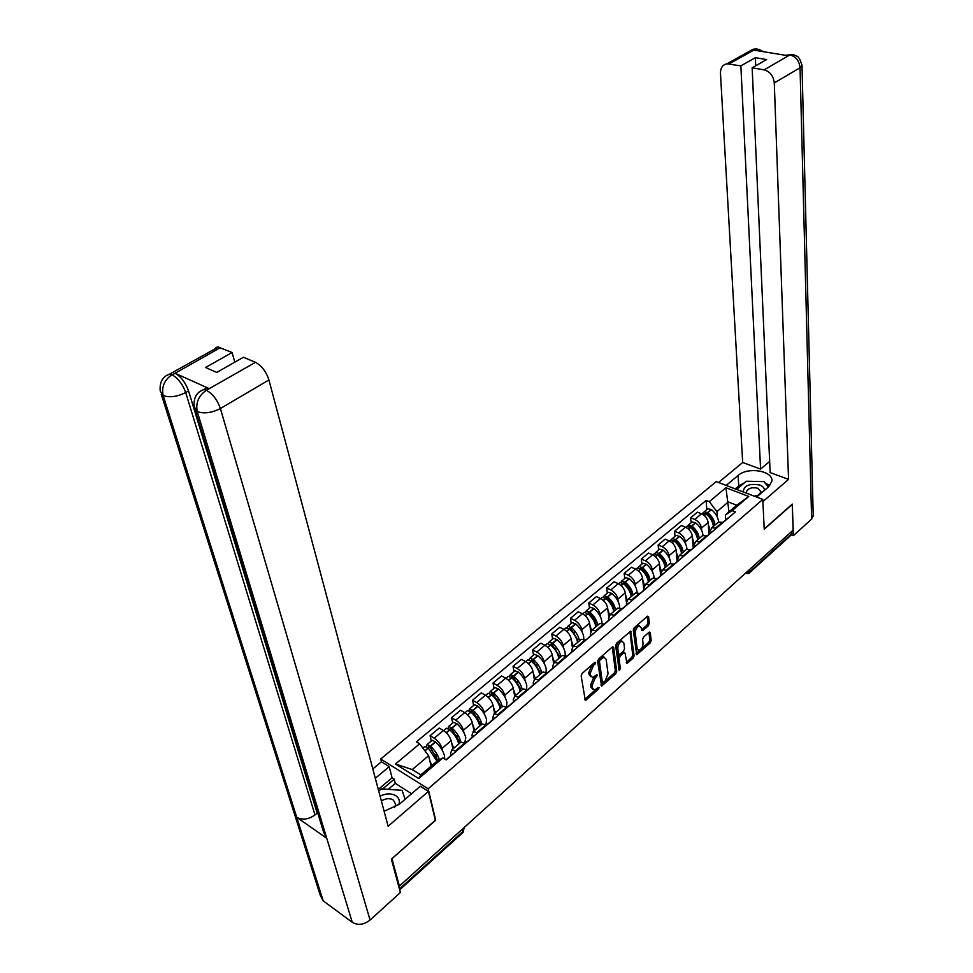 <?xml version="1.0" encoding="UTF-8"?>
<svg xmlns="http://www.w3.org/2000/svg" width="973" height="973" viewBox="0 0 973 973"><rect width="100%" height="100%" fill="white"/><g stroke="black" fill="none" stroke-linecap="round" stroke-linejoin="round"><path stroke-width="1.46" d="M595.671 662.613L594.722 662.394L582.134 673.413L581.136 675.821L585.332 700.609L598.431 689.176L599.113 687.534L594.357 689.881L592.265 687.826L591.973 685.831L595.111 678.23L597.41 675.153L596.936 674.69L592.654 677.476L590.489 675.371L590.21 673.352L593.36 665.702L595.671 662.613M638.106 625.177L641.256 627.658L641.56 630.297L642.812 630.662L648.371 625.761L649.319 623.462L648.59 616.7L647.337 616.323L634.226 627.804L633.265 630.127L636.695 654.744L650.244 642.885L651.18 640.599L650.305 632.572L649.076 632.207L643.542 637.12L642.594 639.419L643.044 643.408C642.837 647.009 641.438 649.344 638.835 650.414L637.145 648.663L635.308 632.888C635.491 629.276 636.901 626.928 639.516 625.846L638.106 625.177C635.491 626.259 634.092 628.607 633.91 632.219L635.308 632.888M391.815 858.758L435.697 820.227L428.169 788.787L762.783 499.429L764.231 529.227L792.229 504.415L793.129 530.127L399.368 886.099L398.48 885.491M392.022 858.904L399.368 886.099M613.635 647.325L612.309 646.984L598.614 658.976L597.629 661.36L601.594 686.099L615.751 673.705L616.712 671.37L613.635 647.325L612.564 646.802M616.614 643.214L630.638 631.173L634.128 655.826L633.18 658.125L626.916 663.477L625.104 653.163L623.802 652.834L620.02 656.191L619.059 658.526L620.324 668.585L619.193 670.458L615.641 645.573L616.614 643.214M375.31 778.266L389.2 766.675L381.428 761.786L380.711 758.989L716.225 481.611L762.783 499.429M791.84 531.294L791.134 535.065L749.332 572.951M450.998 755.462L450.56 753.54L451.788 749.928L456.215 751.29M452.956 748.93L451.131 740.684C449.879 736.537 447.3 733.143 443.384 730.504L434.238 738.191C438.142 740.854 440.733 744.272 442.01 748.419L442.569 750.852M434.238 738.191L430.078 735.71L431.307 740.988M465.374 743.433L460.934 742.107L459.803 743.08M443.384 730.504L439.224 728.059L430.078 735.71M472.367 737.145L471.966 735.223L473.255 731.587L477.707 732.864M452.713 723.012L451.557 717.746L455.717 720.142C459.621 722.757 462.187 726.126 463.403 730.249L463.926 732.669M465.787 741.426L466.043 742.569M486.646 725.201L482.182 723.948L481.027 724.946M474.021 730.93L472.306 722.696C471.114 718.573 468.56 715.216 464.656 712.65L460.497 710.266L451.557 717.746M493.238 719.254L492.861 717.344L494.211 713.671L498.687 714.875M473.62 705.449L472.537 700.195L476.697 702.53C480.601 705.072 483.131 708.393 484.299 712.516L484.785 714.912M486.536 723.669L486.768 724.8M507.407 707.383L502.932 706.228L501.752 707.237M494.6 713.343L492.995 705.133C491.851 701.022 489.322 697.714 485.43 695.209L481.27 692.898L472.537 700.195M513.61 701.788L513.258 699.879L514.681 696.182L519.168 697.3M494.041 688.3L493.031 683.058L497.191 685.32C501.083 687.802 503.588 691.085 504.707 695.196L505.157 697.568M506.799 706.313L506.957 707.14M527.694 690.003L523.206 688.908L521.99 689.93M514.705 696.169L513.197 687.984C512.102 683.885 509.609 680.614 505.717 678.169L501.557 675.931L493.031 683.058M533.52 684.712L533.204 682.815L534.676 679.093L539.188 680.151M513.999 671.54L513.051 666.31L517.21 668.512C521.102 670.932 523.583 674.18 524.654 678.266L525.067 680.626M547.519 673.012L543.007 671.99L541.779 673.036M534.323 679.251L532.949 671.212C531.903 667.137 529.434 663.902 525.542 661.518L521.382 659.341L513.051 666.31M552.98 668.037L552.676 666.14L554.221 662.406L558.733 663.391M533.508 655.157L532.62 649.94L536.78 652.08C540.66 654.44 543.116 657.651 544.138 661.713L544.515 664.06M566.882 656.41L562.358 655.449L561.105 656.52M553.515 662.795L552.25 654.829C551.241 650.767 548.808 647.58 544.929 645.245L540.769 643.129L532.62 649.94M572.002 651.74L571.723 649.842L573.316 646.084L577.853 647.009M552.579 639.139L551.752 633.946L555.911 636.026C559.779 638.324 562.212 641.499 563.185 645.549L563.537 647.872M585.807 640.185L581.27 639.285L579.993 640.368M572.306 646.79L571.115 638.811C570.154 634.773 567.745 631.611 563.866 629.336L559.718 627.281L551.752 633.946M590.599 635.795L590.343 633.91L591.985 630.127L596.522 630.99M571.224 623.474L570.458 618.293L574.617 620.312C578.473 622.562 580.881 625.7 581.818 629.726L582.146 632.036M604.306 624.325L599.757 623.486L598.468 624.593M590.696 631.246L589.565 623.146C588.653 619.12 586.269 615.994 582.401 613.781L578.254 611.774L570.458 618.293M608.794 620.202L608.551 618.329L610.241 614.535L614.79 615.325M589.468 608.149L588.762 602.992L592.91 604.951C596.765 607.14 599.137 610.253 600.037 614.267L600.341 616.554M622.404 608.806L617.843 608.04L616.541 609.147M608.697 616.201L607.614 607.821C606.738 603.807 604.379 600.73 600.523 598.553L596.388 596.619L588.762 602.992M626.576 604.951L626.357 603.078L628.096 599.271L632.657 600.013M607.322 593.153L606.666 588.02L610.801 589.93C614.656 592.071 617.004 595.135 617.855 599.137L618.135 601.411M640.1 593.639L635.539 592.922L634.214 594.041M626.344 601.801L625.274 592.825C624.447 588.835 622.1 585.782 618.256 583.666L614.121 581.781L606.666 588.02M643.992 590.027L643.785 588.166L645.573 584.347L650.134 585.028M624.788 578.485L624.18 573.365L628.315 575.225C632.158 577.317 634.481 580.346 635.296 584.323L635.551 586.585M657.42 578.789L652.847 578.12L651.521 579.263M643.871 590.137L642.557 578.157C641.766 574.179 639.443 571.163 635.612 569.096L631.477 567.259L624.18 573.365M661.032 575.432L660.837 573.571L662.674 569.74L667.235 570.373M641.888 564.121L641.329 559.025L645.452 560.825C649.283 562.868 651.594 565.872 652.372 569.837L652.603 572.075M674.362 564.255L669.789 563.647L668.439 564.802M660.679 575.724L659.475 563.793C658.721 559.84 656.422 556.848 652.603 554.829L648.48 553.041L641.329 559.025M677.707 561.129L677.536 559.28L679.397 555.437L683.97 556.021M658.624 550.061L658.125 544.977L662.236 546.741C666.055 548.736 668.342 551.703 669.083 555.644L669.29 557.882M690.952 550.037L686.379 549.477L685.016 550.645M677.135 561.616L676.04 549.733C675.311 545.792 673.048 542.837 669.229 540.866L665.118 539.127L658.125 544.977M694.029 547.13L693.883 545.294L695.792 541.438L700.353 541.973M675.019 536.293L674.557 531.234L678.668 532.936C682.474 534.895 684.737 537.826 685.442 541.754L685.637 543.968M707.189 536.111L702.615 535.6L701.241 536.78M693.25 547.811L692.265 535.965C691.572 532.049 689.322 529.117 685.515 527.196L681.416 525.493L674.557 531.234M710.022 533.423L709.889 531.586L711.835 527.731L716.408 528.217M691.085 522.805L690.66 517.758L694.758 519.424C698.553 521.333 700.791 524.24 701.472 528.144L701.642 530.346M723.097 522.477L718.524 522.014L717.137 523.194M709.037 534.274L708.149 522.477C707.493 518.573 705.267 515.678 701.472 513.793L697.373 512.151L690.66 517.758M431.088 766.14L428.643 755.717L412.272 769.582L420.822 774.909L437.205 760.935L442.873 757.894L446.181 759.889L735.393 511.932L732.146 510.655L725.359 514.948L736.731 505.23L728.327 501.959L716.943 511.603L717.32 517.004M442.873 757.894L418.718 778.534L395.476 764L419.606 743.822L428.643 755.717M716.943 511.603L709.281 501.654L706.118 500.402L416.395 741.888L419.606 743.822M709.281 501.654L725.943 487.716L748.748 496.473L732.146 510.655M428.169 788.787L380.711 758.989M728.972 511.859L725.943 487.716M725.688 519.996L725.359 514.948M706.812 509.597L706.118 500.402M418.718 778.534L420.822 774.909M395.476 764L412.272 769.582M736.731 505.23L748.748 496.473M594.016 663.002L591.961 664.997L588.799 672.623L590.21 673.352M591.012 676.77L589.091 674.654L588.799 672.623M592.752 689.176L590.866 687.096L590.575 685.101L593.712 677.512L595.719 675.59M584.615 699.551L597.41 688.02M602.275 685.746L600.888 685.028L614.364 673L615.325 670.677L612.285 647.009M600.159 659.743L599.477 661.409L602.36 682.56L604.951 681.282L608.064 673.766L606.143 659.329L603.978 657.189L600.159 659.743L598.76 659.037L598.067 660.703L599.477 661.409M602.445 682.827L600.961 681.842L598.067 660.703M604.209 657.176L602.579 656.483L600.45 657.566L601.849 658.259M598.76 659.037L600.45 657.566M629.945 631.55L632.742 655.145L634.128 655.826M626.235 662.406L631.793 657.444L632.742 655.145M623.571 652.068L618.621 655.498L617.66 657.833L618.937 667.892L620.324 668.585M618.621 669.071L618.937 667.892M623.851 643.031L622.075 641.231C619.387 642.338 617.952 644.722 617.782 648.383L618.487 653.978L619.789 654.318L623.584 650.961L624.544 648.638L623.851 643.031M622.088 641.231L620.677 640.55C617.977 641.657 616.541 644.041 616.371 647.69L617.782 648.383M618.609 654.391L617.089 653.297L616.371 647.69M641.511 629.92L646.972 625.104L647.921 622.805L647.227 616.42M637.497 649.769L635.758 647.982L633.91 632.219M636.026 653.674L648.857 642.216L649.794 639.942L648.967 632.316M424.24 746.923L424.836 746.425L428.315 748.128L428.509 746.632L430.309 747.556L437.886 760.57M444.697 758.989L444.491 755.802C443.214 751.01 440.258 746.388 435.649 741.961L432.158 740.271L431.562 740.769M439.346 759.779C437.959 755.06 435.028 750.548 430.553 746.242L427.074 744.54L426.49 746.765M424.994 750.925L428.315 748.128L436.974 761.129M431.866 765.483L429.859 760.886M448.334 758.04L445.999 759.791M453.418 753.686L451.119 755.352M437.339 760.862L435.904 754.695M384.128 811.287L399.331 804.257L420.287 786.233L428.424 791.353L388.13 826.259L268.925 379.981L220.385 408.526L370.056 920.057L400.389 892.521L391.365 859.159L435.345 820.215L428.424 791.353M381.428 761.786L372.817 768.925M411.579 793.725L395.306 783.362L394.223 779.166L392.07 777.792L389.2 766.675M214.242 351.046C214.619 348.31 215.945 346.984 218.244 347.057L232.097 352.518L234.809 362.163M370.056 920.057C363.878 924.824 357.942 925.578 352.262 922.319L326.758 838.3L323.608 832.231L195.184 410.132M203.296 389.784L206.75 387.911L209.098 388.58L175.116 373.267C181.014 376.636 185.49 382.511 188.543 390.915L317.162 813.136L314.984 814.924C308.514 819.521 302.433 820.312 296.741 817.332L323.182 900.828L352.262 922.319M323.182 900.828L320.19 895.038L161.25 394.247M188.543 390.915L185.685 392.533C177.244 396.765 169.728 397.775 163.172 395.585L296.741 817.332L326.758 838.3L197.251 411.591C195.573 402.907 198.504 395.877 206.045 390.489L255.461 362.333C261.652 365.666 266.128 371.552 268.925 379.981M232.097 352.518L205.51 367.502L216.772 372.428L243.408 357.273L255.461 362.333M317.162 813.136L317.976 813.696M378.29 789.395L392.07 777.792M394.223 779.166L382.657 788.933M395.306 783.362L388.239 789.334M314.984 814.924L185.685 392.533C182.766 384.408 178.29 378.521 172.245 374.86L175.116 373.267M166.675 375.481L169.728 374.07C162.637 376.454 159.463 382.097 160.204 390.976L163.172 395.585C161.433 387.023 164.267 380.139 171.686 374.946M756.666 497.081L768.524 486.889L771.832 481.355C773.839 470.871 747.848 466.456 738.106 475.469L726.174 485.418M762.893 501.618L788.556 479.373L770.154 472.598L752.153 67.806L764.133 69.861L790.04 54.829M769.667 461.421L760.582 469.083L742.679 462.491L720.47 73.376C720.446 67.952 722.586 64.765 726.892 63.804L740.867 65.872L760.582 469.083M718.524 482.499L742.679 462.491M788.556 479.373L774.289 82.912C773.438 75.918 770.057 71.564 764.133 69.861M813.209 515.301L811.628 519.108L793.396 535.661L791.414 534.882M752.153 67.806L766.627 59.572L755.376 57.699L740.867 65.872M759.718 51.095L755.656 49.368L754.172 50.195L788.179 55.729L789.662 54.877L786.233 55.412M793.396 535.661L792.302 504.099L764.219 528.971M755.376 57.699L755.717 65.775M769.728 485.722L764.839 482.73M760.813 481.538L749.94 481.307M744.625 482.657L738.726 485.928L738.106 475.469M735.211 488.884L738.726 485.928M785.552 55.303L790.064 54.816M794.138 54.938L790.988 54.379L795.367 55.412C796.267 56.823 798.748 54.002 802.032 65.629L800.049 67.769L774.289 82.912M759.877 49.404L755.267 49.307L729.166 63.853M398.894 804.622C400.037 800.901 399.015 797.921 395.829 795.695C391.17 793.141 385.928 793.299 380.102 796.194M394.576 807.566L395.67 804.306L393.25 799.94C389.565 797.994 385.612 798.334 381.38 800.961M378.752 791.122L381.44 788.835L402.104 790.344L405.109 799.295M755.121 496.498L758.003 495.926M764.401 490.441C764.535 488.13 763.014 486.33 759.852 485.053C749.49 483.204 743.931 485.503 743.19 491.924M754.233 496.157L758.235 495.16L761.093 491.961L757.991 488.276C752.032 486.962 748.176 488.154 746.449 491.864L746.705 493.275M736.61 489.407L746.303 481.234L763.902 481.599L768.39 487.011M449.781 729.786L450.037 728.509L451.837 729.397L459.074 740.781L459.183 743.615M455.534 750.876L464.693 743.031L465.799 737.607C464.571 732.815 461.676 728.254 457.091 723.9L453.588 722.27L452.98 722.781M460.922 742.119L460.861 741.827C459.621 737.035 456.714 732.45 452.117 728.084L448.626 726.442L447.969 728.522M445.829 728.789L446.437 728.278L449.927 729.92C454.525 734.311 457.444 738.896 458.684 743.676L458.745 743.98M453.771 748.237L451.521 742.484M465.362 743.153L467.697 741.438M469.874 739.565L467.441 741.499M474.848 735.308L472.489 737.035M458.551 743.104L456.921 735.624M470.737 711.883L471.066 710.813L472.866 711.664L479.993 722.939L480.054 725.773M485.928 724.788L486.597 719.838C485.442 715.058 482.584 710.533 478.023 706.264L474.52 704.695L473.9 705.218M481.83 724.253L481.781 723.948C480.601 719.181 477.731 714.644 473.17 710.351L469.667 708.77L468.937 710.728M466.906 711.081L467.539 710.558L471.029 712.151C475.602 716.456 478.473 720.993 479.653 725.773L479.713 726.065M474.848 730.224L472.683 724.508M488.3 723.486L486.439 725.08L488.787 723.365M490.915 721.528L488.458 723.438M495.768 717.369L493.372 719.144M478.582 722.452L477.5 717.162M491.231 694.418L491.608 693.518L493.408 694.357L500.426 705.51L500.45 708.344M506.532 706.909L506.921 702.47C505.826 697.714 503.005 693.238 498.48 689.03L494.965 687.522L494.32 688.057M502.263 706.799L502.214 706.495C501.095 701.74 498.273 697.252 493.737 693.019L490.222 691.499L489.443 693.348M487.497 693.785L488.142 693.25L491.645 694.783C496.194 699.015 499.015 703.515 500.134 708.271L500.195 708.563M495.439 712.625L493.347 706.957M507.103 707.225L509.378 705.705M511.457 703.917L508.988 705.802M516.201 699.855L513.756 701.667M498.492 703.649L497.641 699.234M511.263 677.378L511.676 676.636L513.476 677.439L520.397 688.483L520.373 691.317M526.588 689.407L526.782 685.503C525.748 680.772 522.963 676.332 518.451 672.197L514.948 670.738L514.291 671.285M522.221 689.735L522.173 689.443C521.127 684.7 518.341 680.249 513.817 676.101L510.314 674.63L509.487 676.393M507.626 676.892L508.271 676.344L511.786 677.816C516.298 681.976 519.096 686.427 520.154 691.171L520.202 691.475M515.556 695.44L513.537 689.808M527.33 689.796L529.494 688.458M531.526 686.719L527.488 689.893M536.159 682.742L533.678 684.591M518.062 685.6L517.368 681.793M530.869 660.752L531.282 660.12L533.095 660.898L539.906 671.844L539.845 674.678M546.108 672.319L546.194 668.925C545.208 664.206 542.472 659.816 537.984 655.741L534.469 654.342L533.812 654.902M541.73 673.073L541.693 672.769C540.696 668.05 537.947 663.647 533.459 659.56L529.944 658.149L529.081 659.816M527.293 660.375L527.95 659.816L531.465 661.239C535.953 665.325 538.701 669.74 539.711 674.471L539.76 674.763M535.223 678.631L533.265 673.048M547.106 672.793L549.149 671.613M551.132 669.898L548.626 671.771M555.656 666.031L553.138 667.904M537.242 668.159L536.67 664.802M550.049 644.503L552.263 644.734L558.989 655.571L558.83 658.137C557.882 653.418 555.169 649.052 550.706 645.038L547.896 647.398M565.167 655.62L565.167 652.725C564.231 648.018 561.543 643.664 557.079 639.662L553.564 638.312L552.883 638.872M560.801 656.775L560.764 656.483C559.816 651.764 557.115 647.41 552.652 643.396L549.137 642.022L548.237 643.627M554.44 662.212L552.542 656.666M546.51 644.223L547.191 643.664L550.706 645.038M566.444 656.191L568.354 655.145M570.3 653.467L567.745 655.376M574.727 649.684L572.16 651.594M556.045 651.229L555.571 648.249M568.816 628.631L571.017 628.935L577.646 639.662L577.548 642.362M583.764 639.31L583.715 636.865C582.839 632.182 580.188 627.865 575.748 623.936L572.233 622.635L571.54 623.207M579.458 640.842L579.409 640.55C578.521 635.856 575.858 631.538 571.419 627.585L567.904 626.271L566.979 627.804M565.313 628.436L565.994 627.865L569.509 629.19C573.948 633.143 576.624 637.473 577.524 642.168L577.561 642.46M573.219 646.121L571.394 640.648M585.357 639.966L587.133 639.042M589.042 637.412L586.451 639.358M593.36 633.703L590.769 635.649M574.459 634.773L574.07 632.097M587.181 613.124L589.358 613.476C593.007 616.687 595.184 620.239 595.89 624.107L595.817 626.6M601.922 623.401L601.873 621.37C601.034 616.7 598.419 612.418 594.004 608.551L590.489 607.298L589.796 607.882M597.69 625.25L597.653 624.958C596.814 620.288 594.187 616.006 589.772 612.114L586.257 610.849L585.32 612.333M583.691 613.002L584.384 612.418L587.911 613.695C592.326 617.587 594.953 621.869 595.804 626.539L595.841 626.843M591.584 630.322L589.82 624.982M603.868 624.107L605.498 623.304M607.359 621.711L604.732 623.681M611.579 618.074L608.952 620.056M592.496 618.743L592.168 616.335M605.145 597.957L607.298 598.346C610.922 601.521 613.075 605.024 613.732 608.879L613.683 611.178M619.692 607.857L619.619 606.191C618.84 601.545 616.262 597.313 611.871 593.506L608.356 592.289L607.651 592.885M615.532 610.01L615.508 609.718C614.705 605.06 612.114 600.815 607.724 596.996L604.209 595.768L603.26 597.203M601.679 597.896L602.384 597.3L605.899 598.529C610.302 602.36 612.893 606.605 613.695 611.263L613.72 611.555M609.56 614.924L607.857 609.67M621.966 608.599L623.45 607.906M625.274 606.337L622.623 608.344M629.409 602.798L626.746 604.805M610.18 603.102L609.901 600.937M622.744 583.119L624.848 583.545C628.461 586.67 630.577 590.149 631.197 593.992L631.161 596.072M637.06 592.691L636.999 591.353C636.257 586.719 633.715 582.523 629.349 578.777L625.834 577.609L625.128 578.205M632.997 595.087L632.973 594.795C632.219 590.161 629.665 585.953 625.298 582.195L621.783 581.015L620.81 582.401M619.29 583.107L619.996 582.511L623.511 583.691C627.877 587.473 630.443 591.669 631.197 596.315L631.222 596.607M627.147 599.915L625.505 594.673M639.687 593.445L641.025 592.837M642.8 591.316L640.125 593.348M646.85 587.85L644.162 589.881M627.488 587.862L627.257 585.904M639.966 568.609L642.034 569.059C645.622 572.136 647.714 575.578 648.298 579.409L648.273 581.27M654.063 577.889L654.002 576.819C653.309 572.209 650.803 568.05 646.461 564.364L642.946 563.233L642.229 563.841M650.086 580.492L650.061 580.2C649.356 575.578 646.838 571.419 642.496 567.709L638.981 566.566L638.008 567.916M636.512 568.646L637.23 568.037L640.745 569.181C645.087 572.89 647.617 577.062 648.322 581.684L648.346 581.976M644.369 585.284L642.764 580.005M657.03 578.619L658.21 578.096M659.962 576.612L657.249 578.667M663.914 573.206L661.202 575.274M644.454 572.975L644.26 571.2M656.848 554.403L658.855 554.89C662.418 557.906 664.486 561.324 665.033 565.131L665.021 566.785M670.701 563.416L670.665 562.601C670.008 558.003 667.527 553.892 663.221 550.244L659.706 549.161L658.976 549.781M666.821 566.189L666.797 565.897C666.128 561.299 663.647 557.176 659.329 553.528L655.814 552.433L654.829 553.734M653.382 554.476L654.099 553.868L657.614 554.963C661.932 558.624 664.425 562.747 665.094 567.356L665.118 567.648M660.582 574.751L660.886 574.034M661.226 571.054L659.67 565.641M674.009 564.109L675.043 563.671M676.746 562.212L674.107 564.145M680.626 558.891L677.889 560.971M661.081 558.429L660.922 556.824M673.365 540.489L675.323 541C678.874 543.98 680.905 547.361 681.416 551.156L681.416 552.579M686.999 549.283L686.962 548.675C686.354 544.089 683.897 540.015 679.616 536.427L676.113 535.381L675.371 536.001M683.204 552.19L683.18 551.91C682.56 547.325 680.103 543.238 675.809 539.638L672.307 538.58L671.309 539.845M669.898 540.611L670.628 539.991L674.143 541.049C678.424 544.649 680.893 548.748 681.514 553.321L681.538 553.613M677.05 560.643L677.536 559.317M677.743 557.237L676.211 551.582M693.19 548.115L691.511 549.55M696.984 544.868L694.223 546.972M677.366 544.211L677.232 542.764M689.553 526.88L691.45 527.402C694.977 530.334 696.984 533.691 697.471 537.473L697.483 538.653M702.956 535.478L702.932 535.028C702.36 530.467 699.94 526.429 695.683 522.89L692.18 521.893L691.438 522.513M699.246 538.483L699.222 538.191C698.65 533.63 696.218 529.58 691.961 526.04L688.446 525.019L687.461 526.259M686.074 527.025L686.804 526.393L690.319 527.415C694.588 530.966 697.009 535.028 697.592 539.589L697.617 539.869M693.165 546.838L693.858 542.776L692.411 537.801M693.98 546.522L693.202 547.191M706.921 536.001L707.639 535.722M709.281 534.323L706.836 535.965M713.002 531.136L710.217 533.265M693.335 530.309L693.226 528.996M705.425 513.549L707.249 514.072C710.764 516.967 712.747 520.3 713.197 524.058L713.209 525.019M718.597 521.978L718.585 521.662C718.05 517.125 715.654 513.112 711.421 509.633L707.918 508.66L707.176 509.293M714.96 525.055L714.948 524.763C714.401 520.227 712.017 516.201 707.772 512.71L704.27 511.737L703.272 512.941M701.91 513.708L702.664 513.087L706.167 514.072C710.412 517.563 712.808 521.589 713.355 526.125L713.367 526.417M708.964 533.301L709.694 529.251L708.283 524.313M709.986 532.815L708.989 533.666M725.043 520.81L722.708 522.331M728.692 517.685L725.882 519.837M708.976 516.724L708.891 515.532M685.515 527.196L678.668 532.936M669.229 540.866L662.236 546.741M652.603 554.829L645.452 560.825M635.612 569.096L628.315 575.225M618.256 583.666L610.801 589.93M600.523 598.553L592.91 604.951M582.401 613.781L574.617 620.312M563.866 629.336L555.911 636.026M544.929 645.245L536.78 652.08M525.542 661.518L517.21 668.512M505.717 678.169L497.191 685.32M485.43 695.209L476.697 702.53M464.656 712.65L455.717 720.142M701.472 513.793L694.758 519.424M708.149 522.477L701.472 528.144M692.265 535.965L685.442 541.754M706.52 535.843L699.684 541.693M676.04 549.733L669.083 555.644M690.283 549.757L683.301 555.729M659.475 563.793L652.372 569.837M673.693 563.963L666.566 570.069M642.557 578.157L635.296 584.323M656.739 578.485L649.465 584.724M625.274 592.825L617.855 599.137M639.419 593.323L631.988 599.696M607.614 607.821L600.037 614.267M621.723 608.49L614.121 615.009M589.565 623.146L581.818 629.726M603.625 623.997L595.853 630.662M571.115 638.811L563.185 645.549M585.126 639.845L577.171 646.668M552.25 654.829L544.138 661.713M566.201 656.07L558.064 663.039M532.949 671.212L524.654 678.266M546.838 672.659L538.507 679.786M513.197 687.984L504.707 695.196M527.013 689.638L518.5 696.936M492.995 705.133L484.299 712.516M506.738 707.018L498.006 714.486M472.306 722.696L463.403 730.249M485.965 724.812L477.025 732.462M451.131 740.684L442.01 748.419M722.428 522.209L715.739 527.938M399.429 889.006L463.257 831.197L464.133 827.938M462.722 828.826L462.832 832.584L399.66 889.833M749.429 569.631L749.551 571.917L791.925 533.557M745.926 572.805L749.551 571.917L748.809 573.425L745.184 573.474M591.961 664.997L593.36 665.702M589.091 674.654L590.489 675.371M595.318 676.101L596.717 676.819M593.712 677.512L595.111 678.23M590.575 685.101L591.973 685.831M590.866 687.096L592.265 687.826M597.045 688.458L598.431 689.176M584.651 699.514L586.05 700.244M593.579 663.574L594.977 664.291M615.325 670.677L616.712 671.37M614.364 673L615.751 673.705M600.961 681.842L602.36 682.56M630.224 631.331L631.295 631.854M631.793 657.444L633.18 658.125M626.247 662.491L627.561 663.148M622.416 652.141L623.802 652.834M618.621 655.498L620.02 656.191M617.66 657.833L619.059 658.526M617.089 653.297L618.487 653.978M646.972 625.104L648.371 625.761M641.535 630.054L642.812 630.662M635.758 647.982L637.145 648.663M649.259 632.073L650.305 632.572M649.794 639.942L651.18 640.599M648.857 642.216L650.244 642.885M636.038 653.783L637.327 654.415M647.495 616.201L648.59 616.7M647.921 622.805L649.319 623.462M435.454 741.779L430.358 746.06M428.12 747.945L424.836 750.718M435.649 741.961L430.553 746.242M429.202 746.741L428.205 747.592M209.098 388.58L206.069 390.489M220.409 347.616L172.245 374.86M206.617 390.416C212.771 393.931 217.356 399.976 220.385 408.526C211.798 412.917 204.075 413.951 197.251 411.591L194.126 406.641C193.53 397.58 196.777 391.9 203.868 389.565L206.215 390.234M218.244 347.057L169.728 374.07L171.868 374.69M200.584 391.122L206.75 387.911M811.628 519.108L800.049 67.769C799.283 60.861 795.95 56.592 790.064 54.95M801.995 64.875L813.233 516.274M747.386 53.697L752.993 49.27L755.267 49.307M456.884 723.717L451.922 727.901M449.733 729.75L446.218 732.705M449.927 729.92L446.4 732.888M457.091 723.9L452.117 728.084M450.742 728.607L449.708 729.482M477.828 706.082L472.975 710.168M470.835 711.968L467.478 714.802M471.029 712.151L467.66 714.985M478.023 706.264L473.17 710.351M471.771 710.898L470.725 711.786M498.273 688.86L493.53 692.849M491.45 694.613L488.239 697.313M491.645 694.783L488.422 697.495M498.48 689.03L493.737 693.019M492.314 693.603L491.292 694.467M518.256 672.027L513.622 675.931M511.591 677.646L508.526 680.224M511.786 677.816L508.709 680.407M518.451 672.197L513.817 676.101M512.394 676.697L511.421 677.512M537.789 655.583L533.265 659.39M531.27 661.068L528.339 663.537M531.465 661.239L528.521 663.72M537.984 655.741L533.459 659.56M532.012 660.18L531.112 660.935M556.884 639.492L552.457 643.226M550.511 644.868L547.714 647.227M557.079 639.662L552.652 643.396M551.18 644.029L550.353 644.734M575.554 623.766L571.224 627.415M569.314 629.02L566.651 631.27M569.509 629.19L566.833 631.441M575.748 623.936L571.419 627.585M569.935 628.242L569.156 628.899M593.822 608.393L589.577 611.956M587.716 613.525L585.162 615.678M587.911 613.695L585.357 615.848M594.004 608.551L589.772 612.114M588.276 612.795L587.558 613.404M611.676 593.348L607.541 596.838M605.717 598.371L603.284 600.414M605.899 598.529L603.467 600.584M611.871 593.506L607.724 596.996M606.215 597.69L605.559 598.249M629.166 578.619L625.104 582.036M623.328 583.545L621.005 585.491M623.511 583.691L621.188 585.649M629.349 578.777L625.298 582.195M623.778 582.9L623.17 583.423M646.279 564.206L642.302 567.551M640.562 569.023L638.349 570.883M640.745 569.181L638.531 571.042M646.461 564.364L642.496 567.709M663.027 550.098L659.135 553.369M657.432 554.817L655.328 556.592M657.614 554.963L655.51 556.738M663.221 550.244L659.329 553.528M679.434 536.281L675.627 539.492M673.948 540.903L671.954 542.593M674.143 541.049L672.124 542.739M679.616 536.427L675.809 539.638M695.5 522.756L691.767 525.894M690.125 527.269L688.227 528.874M690.319 527.415L688.398 529.032M695.683 522.89L691.961 526.04M711.239 509.499L707.59 512.576M705.984 513.926L704.172 515.447M706.167 514.072L704.343 515.605M711.421 509.633L707.772 512.71M481.927 811.47L484.676 808.977M502.53 792.837L505.255 790.38M522.671 774.63L525.347 772.209M542.338 756.848L544.989 754.452M561.567 739.468L564.182 737.108M580.37 722.477L582.949 720.142M598.748 705.851L601.302 703.54M616.724 689.602L619.254 687.315M634.311 673.705L636.816 671.443M651.533 658.137L654.002 655.899M668.378 642.91L670.835 640.696M684.87 627.999L687.303 625.797M701.022 613.391L703.43 611.214M716.846 599.088L719.229 596.936M732.341 585.077L734.712 582.949M718.524 522.014L711.835 527.731M460.934 742.107L451.788 749.928M482.182 723.948L473.255 731.587M502.932 706.228L494.211 713.671M523.206 688.908L514.681 696.182M543.007 671.99L534.676 679.093M562.358 655.449L554.221 662.406M581.27 639.285L573.316 646.084M599.757 623.486L591.985 630.127M617.843 608.04L610.241 614.535M635.539 592.922L628.096 599.271M652.847 578.12L645.573 584.347M669.789 563.647L662.674 569.74M686.379 549.477L679.397 555.437M702.615 535.6L695.792 541.438M464.06 827.609L463.209 832.268M602.579 656.483L603.978 657.189M623.048 651.813L624.447 652.506M620.677 640.55L622.075 641.231M432.158 740.271L427.074 744.54M424.836 746.425L422.841 748.091M452.944 753.783L447.86 758.149M756.593 48.82L752.993 49.27L726.892 63.804M756.629 48.808L763.914 51.776M758.235 495.16L758.94 495.135M453.588 722.27L448.626 726.442M467.222 741.548L465.167 743.311M446.437 728.278L443.615 730.638M474.374 735.418L469.4 739.675M474.52 704.695L469.667 708.77M467.539 710.558L464.887 712.783M495.281 717.49L490.441 721.65M494.965 687.522L490.222 691.499M508.891 705.839L507.213 707.274M488.142 693.25L485.661 695.342M515.714 699.988L510.971 704.051M514.948 670.738L510.314 674.63M508.271 676.344L505.948 678.29M535.673 682.888L531.039 686.853M534.469 654.342L529.944 658.149M548.65 671.747L547.312 672.902M527.95 659.816L525.773 661.64M555.169 666.164L550.645 670.044M553.564 638.312L549.137 642.022M567.855 655.291L566.675 656.301M547.191 643.664L545.16 645.367M574.228 649.83L569.801 653.625M572.233 622.635L567.904 626.271M586.634 639.2L585.6 640.088M565.994 627.865L564.109 629.458M592.861 633.861L588.531 637.57M590.489 607.298L586.257 610.849M604.987 623.462L604.099 624.228M584.384 612.418L582.632 613.89M611.08 618.244L606.848 621.869M608.356 592.289L604.209 595.768M622.939 608.076L622.197 608.709M602.384 597.3L600.755 598.675M628.899 602.968L624.763 606.507M625.834 577.609L621.783 581.015M640.514 593.019L639.893 593.542M619.996 582.511L618.487 583.776M646.34 588.02L642.289 591.487M642.946 563.233L638.981 566.566M637.23 568.037L635.843 569.205M663.404 573.389L659.439 576.782M659.706 549.161L655.814 552.433M654.099 553.868L652.834 554.938M680.103 559.074L676.223 562.394M676.113 535.381L672.307 538.58M670.628 539.991L669.46 540.964M696.461 545.062L692.667 548.31M692.18 521.893L688.446 525.019M686.804 526.393L685.746 527.293M712.467 531.331L708.758 534.518M707.918 508.66L704.27 511.737M702.664 513.087L701.703 513.89M728.157 517.879L724.52 521.005"/></g></svg>

